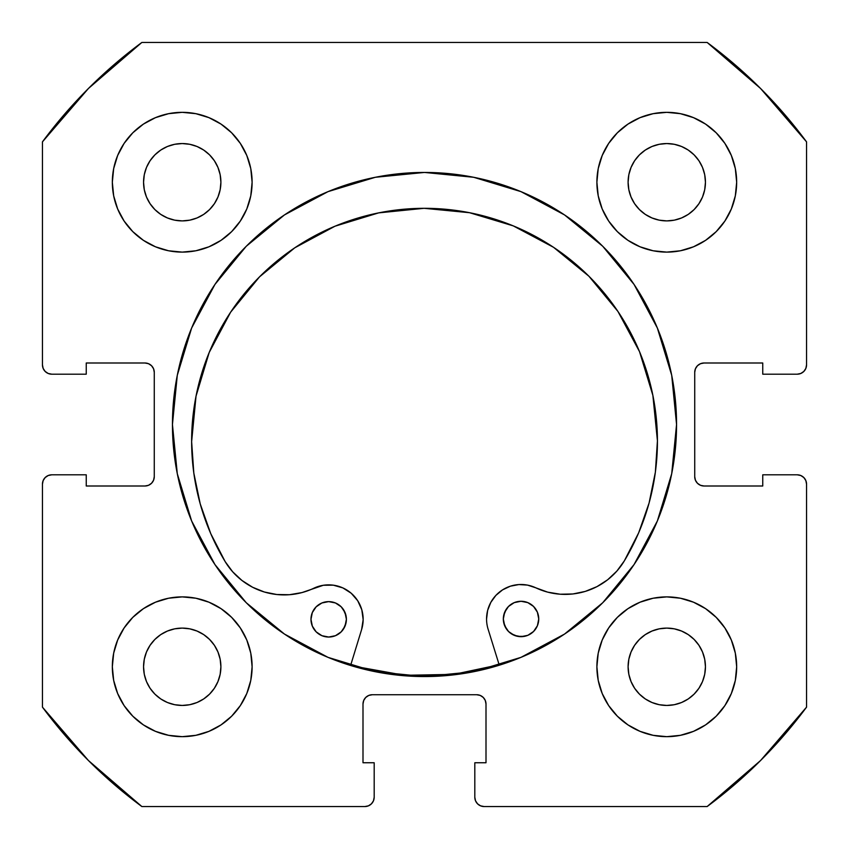 <?xml version="1.0" encoding="UTF-8"?>
<svg xmlns="http://www.w3.org/2000/svg" width="849" height="849" viewBox="0 0 849 849"><rect width="100%" height="100%" fill="white"/><g stroke="black" fill="none" stroke-linecap="round" stroke-linejoin="round"><path stroke-width="1.27" d="M172.443 424.5A252.057 252.057 0 0 1 424.5 172.443A252.057 252.057 0 0 1 676.557 424.5L671.718 375.322L657.37 328.043L634.076 284.468L602.737 246.263L564.532 214.924L520.957 191.63L473.678 177.282L424.5 172.443L375.322 177.282L328.043 191.63L284.468 214.924L246.263 246.263L214.924 284.468L191.63 328.043L177.282 375.322L172.443 424.5L177.282 473.678L191.63 520.957L214.924 564.532L246.263 602.737L284.468 634.076L328.043 657.37L375.322 671.718L424.5 676.557L473.678 671.718L520.957 657.37L564.532 634.076L602.737 602.737L634.076 564.532L657.37 520.957L671.718 473.678L676.557 424.5A252.057 252.057 0 0 1 424.5 676.557A252.057 252.057 0 0 1 172.443 424.5M596.889 666.773A69.883 69.883 0 0 1 666.773 596.889A69.883 69.883 0 0 1 736.667 666.773A69.883 69.883 0 0 1 666.773 736.667A69.883 69.883 0 0 1 596.889 666.773L598.227 680.41L602.206 693.516L608.669 705.604L617.361 716.195L627.952 724.887L640.029 731.339L653.146 735.319L666.773 736.667L680.41 735.319L693.516 731.339L705.604 724.887L716.195 716.195L724.887 705.604L731.339 693.516L735.319 680.41L736.667 666.773L735.319 653.146L731.339 640.029L724.887 627.952L716.195 617.361L705.604 608.669L693.516 602.206L680.41 598.227L666.773 596.889L653.146 598.227L640.029 602.206L627.952 608.669L617.361 617.361L608.669 627.952L602.206 640.029L598.227 653.146L596.889 666.773L597.484 675.9M252.111 666.773A69.883 69.883 0 0 1 182.227 736.667A69.883 69.883 0 0 1 112.333 666.773L113.681 680.41L117.661 693.516L124.113 705.604L132.805 716.195L143.396 724.887L155.484 731.339L168.59 735.319L182.227 736.667L195.854 735.319L208.971 731.339L221.048 724.887L231.639 716.195L240.331 705.604L246.794 693.516L250.773 680.41L252.111 666.773L250.773 653.146L246.794 640.029L240.331 627.952L231.639 617.361L221.048 608.669L208.971 602.206L195.854 598.227L182.227 596.889L168.59 598.227L155.484 602.206L143.396 608.669L132.805 617.361L124.113 627.952L117.661 640.029L113.681 653.146L112.333 666.773A69.883 69.883 0 0 1 182.227 596.889A69.883 69.883 0 0 1 252.111 666.773M736.667 182.227A69.883 69.883 0 0 1 666.773 252.111A69.883 69.883 0 0 1 596.889 182.227L598.227 195.854L602.206 208.971L608.669 221.048L617.361 231.639L627.952 240.331L640.029 246.794L653.146 250.773L666.773 252.111L680.41 250.773L693.516 246.794L705.604 240.331L716.195 231.639L724.887 221.048L731.339 208.971L735.319 195.854L736.667 182.227L735.319 168.59L731.339 155.484L724.887 143.396L716.195 132.805L705.604 124.113L693.516 117.661L680.41 113.681L666.773 112.333L653.146 113.681L640.029 117.661L627.952 124.113L617.361 132.805L608.669 143.396L602.206 155.484L598.227 168.59L596.889 182.227A69.883 69.883 0 0 1 666.773 112.333A69.883 69.883 0 0 1 736.667 182.227L735.319 195.854M252.111 182.227A69.883 69.883 0 0 1 182.227 252.111A69.883 69.883 0 0 1 112.333 182.227L113.681 195.854L117.661 208.971L124.113 221.048L132.805 231.639L143.396 240.331L155.484 246.794L168.59 250.773L182.227 252.111L195.854 250.773L208.971 246.794L221.048 240.331L231.639 231.639L240.331 221.048L246.794 208.971L250.773 195.854L252.111 182.227L250.773 168.59L246.794 155.484L240.331 143.396L231.639 132.805L221.048 124.113L208.971 117.661L195.854 113.681L182.227 112.333L168.59 113.681L155.484 117.661L143.396 124.113L132.805 132.805L124.113 143.396L117.661 155.484L113.681 168.59L112.333 182.227A69.883 69.883 0 0 1 182.227 112.333A69.883 69.883 0 0 1 252.111 182.227L251.516 173.1M220.156 189.773L220.899 182.227A38.672 38.672 0 0 1 182.227 220.899A38.672 38.672 0 0 1 143.555 182.227A38.672 38.672 0 0 1 182.227 143.555A38.672 38.672 0 0 1 220.899 182.227L220.156 189.773L217.949 197.021L214.383 203.707L209.565 209.565L203.707 214.383L197.021 217.949L189.773 220.156L182.227 220.899L174.682 220.156L167.423 217.949L160.737 214.383L154.879 209.565L150.071 203.707L146.495 197.021L144.298 189.773L143.555 182.227L144.298 174.682L146.495 167.423L150.071 160.737L154.879 154.879L160.737 150.071L167.423 146.495L174.682 144.298L182.227 143.555L189.773 144.298L197.021 146.495L203.707 150.071L209.565 154.879L214.383 160.737L217.949 167.423L220.156 174.682L220.899 182.227L220.156 174.682L217.949 167.423L214.383 160.737L209.565 154.879L203.707 150.071L197.021 146.495M704.702 189.773L705.445 182.227A38.672 38.672 0 0 1 666.773 220.899A38.672 38.672 0 0 1 628.101 182.227A38.672 38.672 0 0 1 666.773 143.555A38.672 38.672 0 0 1 705.445 182.227L704.702 189.773L702.505 197.021L698.929 203.707L694.121 209.565L688.263 214.383L681.577 217.949L674.318 220.156L666.773 220.899L659.227 220.156L651.979 217.949L645.293 214.383L639.435 209.565L634.617 203.707L631.051 197.021L628.844 189.773L628.101 182.227L628.844 174.682L631.051 167.423L634.617 160.737L639.435 154.879L645.293 150.071L651.979 146.495L659.227 144.298L666.773 143.555L674.318 144.298L681.577 146.495L688.263 150.071L694.121 154.879L698.929 160.737L702.505 167.423L704.702 174.682L705.445 182.227L704.702 174.682L702.505 167.423L698.929 160.737L694.121 154.879L688.263 150.071L681.577 146.495M220.156 674.318L220.899 666.773A38.672 38.672 0 0 1 182.227 705.445A38.672 38.672 0 0 1 143.555 666.773A38.672 38.672 0 0 1 182.227 628.101A38.672 38.672 0 0 1 220.899 666.773L220.156 674.318L217.949 681.577L214.383 688.263L209.565 694.121L203.707 698.929L197.021 702.505L189.773 704.702L182.227 705.445L174.682 704.702L167.423 702.505L160.737 698.929L154.879 694.121L150.071 688.263L146.495 681.577L144.298 674.318L143.555 666.773L144.298 659.227L146.495 651.979L150.071 645.293L154.879 639.435L160.737 634.617L167.423 631.051L174.682 628.844L182.227 628.101L189.773 628.844L197.021 631.051L203.707 634.617L209.565 639.435L214.383 645.293L217.949 651.979L220.156 659.227L220.899 666.773L220.156 659.227L217.949 651.979L214.383 645.293L209.565 639.435L203.707 634.617L197.021 631.051M704.702 674.318L705.445 666.773A38.672 38.672 0 0 1 666.773 705.445A38.672 38.672 0 0 1 628.101 666.773A38.672 38.672 0 0 1 666.773 628.101A38.672 38.672 0 0 1 705.445 666.773L704.702 674.318L702.505 681.577L698.929 688.263L694.121 694.121L688.263 698.929L681.577 702.505L674.318 704.702L666.773 705.445L659.227 704.702L651.979 702.505L645.293 698.929L639.435 694.121L634.617 688.263L631.051 681.577L628.844 674.318L628.101 666.773L628.844 659.227L631.051 651.979L634.617 645.293L639.435 639.435L645.293 634.617L651.979 631.051L659.227 628.844L666.773 628.101L674.318 628.844L681.577 631.051L688.263 634.617L694.121 639.435L698.929 645.293L702.505 651.979L704.702 659.227L705.445 666.773L704.702 659.227L702.505 651.979L698.929 645.293L694.121 639.435L688.263 634.617L681.577 631.051M45.177 371.448L48.202 373.475L51.768 374.186A9.318 9.318 0 0 1 42.45 364.858L42.45 141.857A475.228 475.228 0 0 1 141.857 42.45L707.143 42.45L760.545 88.455L806.55 141.857L806.55 364.858L805.839 368.434L803.823 371.448L800.798 373.475L797.232 374.186L762.752 374.186L762.752 363.001L704.044 363.001L700.478 363.712L697.464 365.728L695.437 368.753L694.726 372.318L694.726 476.682L695.437 480.247L697.464 483.272L700.478 485.288L704.044 485.999L762.752 485.999L762.752 474.814L797.232 474.814L800.798 475.525L803.823 477.552L805.839 480.566L806.55 484.142L806.55 707.143L760.545 760.545L707.143 806.55L484.142 806.55L480.566 805.839L477.552 803.823L475.525 800.798L474.814 797.232L474.814 762.752L485.999 762.752L485.999 704.044L485.288 700.478L483.272 697.464L480.247 695.437L476.682 694.726L372.318 694.726L368.753 695.437L365.728 697.464L363.712 700.478L363.001 704.044L363.001 762.752L374.186 762.752L374.186 797.232L373.475 800.798L371.448 803.823L368.434 805.839L364.858 806.55L141.857 806.55L88.455 760.545L42.45 707.143L42.45 484.142L43.161 480.566L45.177 477.552L48.202 475.525L51.768 474.814L86.248 474.814L86.248 485.999L144.956 485.999L148.522 485.288L151.536 483.272L153.563 480.247L154.274 476.682L154.274 372.318L153.563 368.753L151.536 365.728L148.522 363.712L144.956 363.001L86.248 363.001L86.248 374.186L51.768 374.186L48.202 373.475L45.177 371.448L43.161 368.434L42.45 364.858L42.45 141.857L88.455 88.455L141.857 42.45L707.143 42.45A475.228 475.228 0 0 1 806.55 141.857L806.55 364.858A9.318 9.318 0 0 1 797.232 374.186L762.752 374.186L762.752 363.001L704.044 363.001A9.318 9.318 0 0 0 694.726 372.318L695.437 368.753M803.823 371.448L800.798 373.475M700.478 485.288L704.044 485.999A9.318 9.318 0 0 1 694.726 476.682L694.726 372.318M704.044 485.999L762.752 485.999L762.752 474.814L797.232 474.814L800.798 475.525L803.823 477.552M805.839 480.566L806.55 484.142L806.55 707.143A475.228 475.228 0 0 1 707.143 806.55L484.142 806.55A9.318 9.318 0 0 1 474.814 797.232L474.814 762.752L485.999 762.752L485.999 704.044A9.318 9.318 0 0 0 476.682 694.726L480.247 695.437M477.552 803.823L475.525 800.798M363.712 700.478L363.001 704.044A9.318 9.318 0 0 1 372.318 694.726L476.682 694.726M363.001 704.044L363.001 762.752L374.186 762.752L374.186 797.232L373.475 800.798L371.448 803.823M45.177 477.552L48.202 475.525M153.563 480.247L154.274 476.682A9.318 9.318 0 0 1 144.956 485.999L86.248 485.999L86.248 474.814L51.768 474.814A9.318 9.318 0 0 0 42.45 484.142L42.45 707.143A475.228 475.228 0 0 0 141.857 806.55L364.858 806.55A9.318 9.318 0 0 0 374.186 797.232M148.522 363.712L144.956 363.001A9.318 9.318 0 0 1 154.274 372.318L154.274 476.682M666.773 252.111L675.9 251.516M182.227 596.889L173.1 597.484M221.048 124.113L208.971 117.661M195.854 113.681L182.227 112.333M124.113 143.396L117.661 155.484M246.794 208.971L250.773 195.854M705.604 124.113L693.516 117.661M640.029 246.794L653.146 250.773M724.887 221.048L731.339 208.971M208.971 602.206L195.854 598.227M124.113 627.952L117.661 640.029M113.681 653.146L112.333 666.773M143.396 724.887L155.484 731.339M602.206 640.029L598.227 653.146M627.952 724.887L640.029 731.339M653.146 735.319L666.773 736.667M724.887 705.604L731.339 693.516M189.773 144.298L182.227 143.555L174.682 144.298L167.423 146.495L160.737 150.071L154.879 154.879L150.071 160.737L146.495 167.423M144.298 174.682L143.555 182.227L144.298 189.773L146.495 197.021L150.071 203.707L154.879 209.565L160.737 214.383L167.423 217.949M174.682 220.156L182.227 220.899L189.773 220.156L197.021 217.949L203.707 214.383L209.565 209.565L214.383 203.707L217.949 197.021M674.318 144.298L666.773 143.555L659.227 144.298L651.979 146.495L645.293 150.071L639.435 154.879L634.617 160.737L631.051 167.423M628.844 174.682L628.101 182.227L628.844 189.773L631.051 197.021L634.617 203.707L639.435 209.565L645.293 214.383L651.979 217.949M659.227 220.156L666.773 220.899L674.318 220.156L681.577 217.949L688.263 214.383L694.121 209.565L698.929 203.707L702.505 197.021M189.773 628.844L182.227 628.101L174.682 628.844L167.423 631.051L160.737 634.617L154.879 639.435L150.071 645.293L146.495 651.979M144.298 659.227L143.555 666.773L144.298 674.318L146.495 681.577L150.071 688.263L154.879 694.121L160.737 698.929L167.423 702.505M174.682 704.702L182.227 705.445L189.773 704.702L197.021 702.505L203.707 698.929L209.565 694.121L214.383 688.263L217.949 681.577M674.318 628.844L666.773 628.101L659.227 628.844L651.979 631.051L645.293 634.617L639.435 639.435L634.617 645.293L631.051 651.979M628.844 659.227L628.101 666.773L628.844 674.318L631.051 681.577L634.617 688.263L639.435 694.121L645.293 698.929L651.979 702.505M659.227 704.702L666.773 705.445L674.318 704.702L681.577 702.505L688.263 698.929L694.121 694.121L698.929 688.263L702.505 681.577M51.768 374.186L86.248 374.186L86.248 363.001L144.956 363.001M797.232 474.814A9.318 9.318 0 0 1 806.55 484.142M499.159 664.756A251.591 251.591 0 0 1 350.733 665.032L356.018 666.592L404.559 675.305L453.875 674.371L499.159 664.767M538.744 618.942A17.702 17.702 0 0 1 521.063 636.676A17.702 17.702 0 0 1 503.33 619.006L504.688 625.777L508.54 631.518L514.292 635.349L521.063 636.676L527.845 635.317L533.575 631.476L537.406 625.724L538.744 618.942L537.375 612.171L533.533 606.43L527.781 602.61L520.999 601.272L514.229 602.631L508.487 606.483L504.667 612.235L503.33 619.006A17.702 17.702 0 0 1 520.999 601.272A17.702 17.702 0 0 1 538.744 618.942M346.392 619.292A17.702 17.702 0 0 1 328.712 637.037A17.702 17.702 0 0 1 310.978 619.367L312.336 626.138L316.189 631.868L321.941 635.699L328.712 637.037L335.493 635.678L341.224 631.826L345.055 626.074L346.392 619.292L345.023 612.522L341.181 606.791L335.429 602.96L328.648 601.623L321.877 602.981L316.146 606.833L312.315 612.585L310.978 619.367A17.702 17.702 0 0 1 328.648 601.623A17.702 17.702 0 0 1 346.392 619.292M488.111 629.205A34.48 34.48 0 0 1 486.562 619.038A34.48 34.48 0 0 0 488.111 629.205L499.297 665.213L488.111 629.205A34.48 34.48 0 0 1 535.751 587.795L547.658 592.135L560.16 594.215L572.831 593.971L585.248 591.413L596.974 586.627L607.64 579.782L616.862 571.09L624.344 560.86A68.96 68.96 0 0 1 535.751 587.795L527.526 585.11L518.888 584.568L527.526 585.11M657.434 440.79A232.902 232.902 0 0 1 624.344 560.86L638.671 532.811L649.071 503.075L655.364 472.214L657.434 440.79L652.87 395.358L639.541 351.688L617.945 311.466L588.909 276.222L553.569 247.324L513.263 225.876L469.55 212.706L424.097 208.313L378.675 212.876L335.005 226.205L294.783 247.802L259.539 276.838L230.641 312.177L209.194 352.484L196.023 396.196L191.63 441.65A232.902 232.902 0 0 1 424.097 208.313A232.902 232.902 0 0 1 657.434 440.79M361.642 629.438L350.595 665.489L361.642 629.438A34.48 34.48 0 0 0 313.854 588.208A68.96 68.96 0 0 1 225.155 561.603A232.902 232.902 0 0 1 191.63 441.65L193.816 473.063L200.226 503.903L210.732 533.596L225.155 561.603L232.679 571.801L241.933 580.451L252.62 587.264L264.368 592.008L276.795 594.512L289.467 594.714L301.957 592.581L323.342 585.269L333.275 585.163L342.826 587.89L351.21 593.228L357.716 600.731L361.812 609.784L363.16 619.621L361.642 629.438M502.555 589.875L495.88 595.393L490.807 602.397L487.623 610.452L486.562 619.038L487.623 610.452L490.807 602.397L495.88 595.393L502.555 589.875L510.387 586.181L518.888 584.568L510.387 586.181M560.16 594.215L572.831 593.971M607.64 579.782L616.862 571.09L624.344 560.86M638.671 532.811L649.071 503.075L655.364 472.214M553.569 247.324L513.263 225.876L469.55 212.706L424.097 208.313L378.675 212.876M259.507 276.87L230.641 312.177L209.194 352.484M196.023 396.196L191.63 441.607M191.63 441.65L193.816 473.063M323.342 585.269L333.275 585.163M361.812 609.784L363.16 619.621M527.781 602.61L524.459 601.601M506.291 609.168L503.659 615.557M503.68 622.466L506.333 628.844M511.225 633.715L517.614 636.347L524.523 636.336L527.845 635.317M346.042 615.843L343.389 609.465M335.429 602.96L332.108 601.962M316.189 631.868L321.941 635.699L328.712 637.037L335.493 635.678L338.549 634.033M343.421 629.141L346.052 622.752"/></g></svg>
